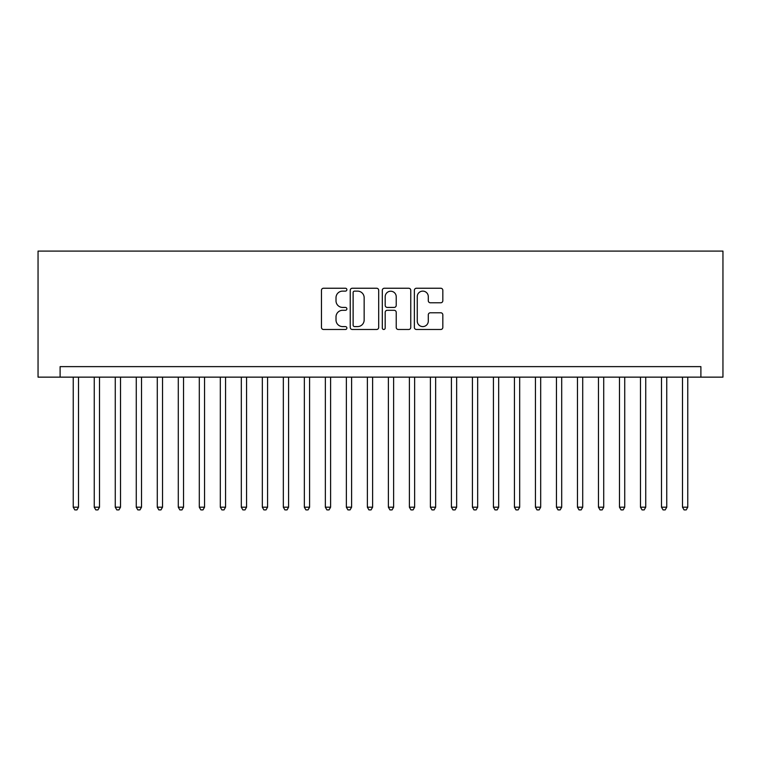 <?xml version="1.0" encoding="UTF-8"?>
<svg xmlns="http://www.w3.org/2000/svg" width="761" height="761" viewBox="0 0 761 761"><rect width="100%" height="100%" fill="white"/><g stroke="black" fill="none" stroke-linecap="round" stroke-linejoin="round"><path stroke-width="1.14" d="M346.883 289.684A1.446 1.446 0 0 0 345.446 288.238L323.53 288.238A2.064 2.064 0 0 0 321.465 290.302L321.465 327.42A2.064 2.064 0 0 0 323.53 329.484L345.446 329.484A1.446 1.446 0 0 0 346.883 328.039A1.446 1.446 0 0 0 345.446 326.593L342.612 326.593A6.602 6.602 0 0 1 336.01 319.991L336.01 316.899A6.602 6.602 0 0 1 342.612 310.298L345.446 310.298A1.446 1.446 0 0 0 346.883 308.861A1.446 1.446 0 0 0 345.446 307.415L342.612 307.415A6.602 6.602 0 0 1 336.01 300.814L336.01 297.722A6.602 6.602 0 0 1 342.612 291.121L345.446 291.121A1.446 1.446 0 0 0 346.883 289.684M440.771 302.773A2.064 2.064 0 0 0 442.826 300.709L442.826 290.302A2.064 2.064 0 0 0 440.771 288.238L416.438 288.238A2.064 2.064 0 0 0 414.374 290.302L414.374 327.42A2.064 2.064 0 0 0 416.438 329.484L440.771 329.484A2.064 2.064 0 0 0 442.826 327.42L442.826 314.835A2.064 2.064 0 0 0 440.771 312.781L430.355 312.781A2.064 2.064 0 0 0 428.291 314.835L428.291 321.075A5.517 5.517 0 0 1 422.774 326.593A5.517 5.517 0 0 1 417.256 321.075L417.256 296.638A5.517 5.517 0 0 1 422.774 291.121A5.517 5.517 0 0 1 428.291 296.638L428.291 300.709A2.064 2.064 0 0 0 430.355 302.773L440.771 302.773M700.891 377.142L722.95 377.142L722.95 251.082L38.05 251.082L38.05 377.142L700.891 377.142L700.891 366.631L60.109 366.631L60.109 377.142M378.693 290.302A2.064 2.064 0 0 0 376.638 288.238L352.295 288.238A2.064 2.064 0 0 0 350.241 290.302L350.241 327.42A2.064 2.064 0 0 0 352.295 329.484L376.638 329.484A2.064 2.064 0 0 0 378.693 327.42L378.693 290.302M384.362 288.238L408.705 288.238A2.064 2.064 0 0 1 410.759 290.302L410.759 327.42A2.064 2.064 0 0 1 408.705 329.484L398.288 329.484A2.064 2.064 0 0 1 396.224 327.42L396.224 312.362A2.064 2.064 0 0 0 394.16 310.298L387.254 310.298A2.064 2.064 0 0 0 385.19 312.362L385.19 328.039A1.446 1.446 0 0 1 383.744 329.484A1.446 1.446 0 0 1 382.307 328.039L382.307 290.302A2.064 2.064 0 0 1 384.362 288.238M354.569 291.121A1.446 1.446 0 0 0 353.123 292.566L353.123 325.147A1.446 1.446 0 0 0 354.569 326.593L357.556 326.593A6.602 6.602 0 0 0 364.158 319.991L364.158 297.722A6.602 6.602 0 0 0 357.556 291.121L354.569 291.121M396.224 296.742A5.517 5.517 0 0 0 390.707 291.225A5.517 5.517 0 0 0 385.19 296.742L385.19 305.351A2.064 2.064 0 0 0 387.254 307.415L394.16 307.415A2.064 2.064 0 0 0 396.224 305.351L396.224 296.742M73.237 377.142L73.237 507.187L78.497 507.187L78.497 377.142M78.497 507.187L76.918 509.918L74.816 509.918L73.237 507.187M94.25 377.142L94.25 507.187L99.501 507.187L99.501 377.142M99.501 507.187L97.922 509.918L95.829 509.918L94.25 507.187M115.263 377.142L115.263 507.187L120.514 507.187L120.514 377.142M120.514 507.187L118.935 509.918L116.833 509.918L115.263 507.187M136.267 377.142L136.267 507.187L141.517 507.187L141.517 377.142M141.517 507.187L139.948 509.918L137.846 509.918L136.267 507.187M157.28 377.142L157.28 507.187L162.531 507.187L162.531 377.142M162.531 507.187L160.952 509.918L158.849 509.918L157.28 507.187M178.283 377.142L178.283 507.187L183.534 507.187L183.534 377.142M183.534 507.187L181.965 509.918L179.862 509.918L178.283 507.187M199.296 377.142L199.296 507.187L204.547 507.187L204.547 377.142M204.547 507.187L202.968 509.918L200.875 509.918L199.296 507.187M220.31 377.142L220.31 507.187L225.56 507.187L225.56 377.142M225.56 507.187L223.981 509.918L221.879 509.918L220.31 507.187M241.313 377.142L241.313 507.187L246.564 507.187L246.564 377.142M246.564 507.187L244.994 509.918L242.892 509.918L241.313 507.187M262.326 377.142L262.326 507.187L267.577 507.187L267.577 377.142M267.577 507.187L265.998 509.918L263.896 509.918L262.326 507.187M283.33 377.142L283.33 507.187L288.581 507.187L288.581 377.142M288.581 507.187L287.011 509.918L284.909 509.918L283.33 507.187M304.343 377.142L304.343 507.187L309.594 507.187L309.594 377.142M309.594 507.187L308.015 509.918L305.922 509.918L304.343 507.187M325.347 377.142L325.347 507.187L330.607 507.187L330.607 377.142M330.607 507.187L329.028 509.918L326.926 509.918L325.347 507.187M346.36 377.142L346.36 507.187L351.611 507.187L351.611 377.142M351.611 507.187L350.041 509.918L347.939 509.918L346.36 507.187M367.373 377.142L367.373 507.187L372.624 507.187L372.624 377.142M372.624 507.187L371.045 509.918L368.942 509.918L367.373 507.187M388.376 377.142L388.376 507.187L393.627 507.187L393.627 377.142M393.627 507.187L392.058 509.918L389.955 509.918L388.376 507.187M409.389 377.142L409.389 507.187L414.64 507.187L414.64 377.142M414.64 507.187L413.061 509.918L410.959 509.918L409.389 507.187M430.393 377.142L430.393 507.187L435.653 507.187L435.653 377.142M435.653 507.187L434.074 509.918L431.972 509.918L430.393 507.187M451.406 377.142L451.406 507.187L456.657 507.187L456.657 377.142M456.657 507.187L455.078 509.918L452.985 509.918L451.406 507.187M472.419 377.142L472.419 507.187L477.67 507.187L477.67 377.142M477.67 507.187L476.091 509.918L473.989 509.918L472.419 507.187M493.423 377.142L493.423 507.187L498.674 507.187L498.674 377.142M498.674 507.187L497.104 509.918L495.002 509.918L493.423 507.187M514.436 377.142L514.436 507.187L519.687 507.187L519.687 377.142M519.687 507.187L518.108 509.918L516.006 509.918L514.436 507.187M535.44 377.142L535.44 507.187L540.691 507.187L540.691 377.142M540.691 507.187L539.121 509.918L537.019 509.918L535.44 507.187M556.453 377.142L556.453 507.187L561.704 507.187L561.704 377.142M561.704 507.187L560.125 509.918L558.032 509.918L556.453 507.187M577.466 377.142L577.466 507.187L582.717 507.187L582.717 377.142M582.717 507.187L581.138 509.918L579.035 509.918L577.466 507.187M598.469 377.142L598.469 507.187L603.72 507.187L603.72 377.142M603.72 507.187L602.151 509.918L600.048 509.918L598.469 507.187M619.483 377.142L619.483 507.187L624.733 507.187L624.733 377.142M624.733 507.187L623.154 509.918L621.052 509.918L619.483 507.187M640.486 377.142L640.486 507.187L645.737 507.187L645.737 377.142M645.737 507.187L644.167 509.918L642.065 509.918L640.486 507.187M661.499 377.142L661.499 507.187L666.75 507.187L666.75 377.142M666.75 507.187L665.171 509.918L663.078 509.918L661.499 507.187M682.503 377.142L682.503 507.187L687.763 507.187L687.763 377.142M687.763 507.187L686.184 509.918L684.082 509.918L682.503 507.187"/></g></svg>
